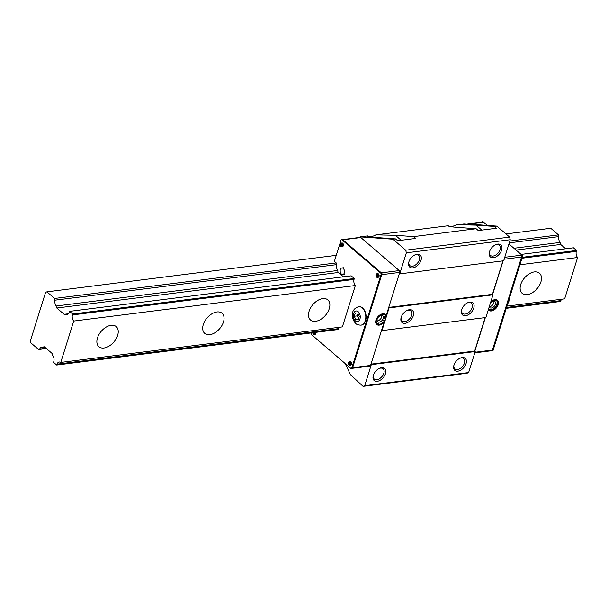 <?xml version="1.0" encoding="UTF-8"?>
<svg xmlns="http://www.w3.org/2000/svg" width="608" height="608" viewBox="0 0 608 608"><rect width="100%" height="100%" fill="white"/><g stroke="black" fill="none" stroke-linecap="round" stroke-linejoin="round"><path stroke-width="0.91" d="M527.25 294.614A13.27 8.276 -49.3 0 1 522.158 293.33A13.27 8.276 -49.3 0 1 522.242 281.109A13.27 8.276 -49.3 0 1 534.364 271.92A13.27 8.276 -49.3 0 1 539.456 273.205A13.27 8.276 -49.3 0 1 539.372 285.426A13.27 8.276 -49.3 0 1 527.25 294.614M315.62 321.305A13.27 8.276 -49.3 0 1 310.528 320.021A13.27 8.276 -49.3 0 1 310.612 307.8A13.27 8.276 -49.3 0 1 322.734 298.612A13.27 8.276 -49.3 0 1 327.826 299.896A13.27 8.276 -49.3 0 1 327.742 312.117A13.27 8.276 -49.3 0 1 315.62 321.305M209.806 334.651A13.27 8.276 -49.3 0 1 204.714 333.366A13.27 8.276 -49.3 0 1 204.797 321.146A13.27 8.276 -49.3 0 1 216.919 311.957A13.27 8.276 -49.3 0 1 222.011 313.242A13.27 8.276 -49.3 0 1 221.928 325.462A13.27 8.276 -49.3 0 1 209.806 334.651M103.991 347.996A13.27 8.276 -49.3 0 1 98.899 346.712A13.27 8.276 -49.3 0 1 98.982 334.491A13.27 8.276 -49.3 0 1 111.104 325.303A13.27 8.276 -49.3 0 1 116.196 326.587A13.27 8.276 -49.3 0 1 116.113 338.808A13.27 8.276 -49.3 0 1 103.991 347.996M30.4 340.814L45.585 292.364L46.892 291.84L54.591 298.46L55.001 300.17A4.894 3.146 -97.2 0 0 56.24 305.999A1.588 1.026 -97.2 0 0 56.795 308.02L64.342 314.511A1.588 1.026 -97.2 0 0 64.965 314.731A1.588 1.026 -97.2 0 0 65.656 314.108A4.894 3.146 -97.2 0 0 67.032 314.397A4.894 3.146 -97.2 0 0 69.244 312.246L69.563 311.364L72.664 314.032L72.413 314.936A4.894 3.146 -97.2 0 0 73.72 321.054L60.754 362.414A4.894 3.146 -97.2 0 0 59.204 362.018A4.894 3.146 -97.2 0 0 56.985 364.169L56.681 365.028L53.58 362.36L53.831 361.426A4.894 3.146 -97.2 0 0 52.691 355.49A1.588 1.026 -97.2 0 0 52.128 353.484L44.582 346.993A1.588 1.026 -97.2 0 0 43.958 346.773A1.588 1.026 -97.2 0 0 43.259 347.404A4.894 3.146 -97.2 0 0 41.83 347.084A4.894 3.146 -97.2 0 0 39.672 349.076L38.593 349.509L30.894 342.897L30.4 340.814M509.831 241.042L558.471 234.908L550.772 228.289L505.94 233.943M336.254 255.345L46.892 291.84M351.872 368.501A0.661 0.426 -97.2 0 0 352.442 368.266L381.953 274.102A0.661 0.426 -97.2 0 0 381.733 273.197L342.502 239.468A0.661 0.426 -97.2 0 0 342.243 239.377L341.438 239.484A0.661 0.426 82.8 0 0 341.126 239.803L334.37 261.356L336.209 262.937L54.591 298.46M558.471 234.908L558.881 236.611L509.261 242.873M336.209 262.937L336.619 264.647L55.001 300.17M565.698 248.786L560.675 244.469A1.588 1.026 82.8 0 1 560.12 242.44A4.894 3.146 82.8 0 1 558.881 236.611M560.12 242.44L513.942 248.269M336.619 264.647A4.894 3.146 -97.2 0 0 337.858 270.476L56.24 305.999M68.286 313.781L65.656 314.108M522.234 257.328L576.544 250.473L573.443 247.813L521.094 254.418M72.664 314.032L354.282 278.51L351.181 275.842L69.563 311.364M576.544 250.473L576.3 251.385L521.945 258.24M519.901 264.776L577.6 257.503A4.894 3.146 82.8 0 1 576.3 251.385M354.282 278.51L354.038 279.422A4.894 3.146 -97.2 0 0 355.338 285.532L73.72 321.054M577.6 257.503L564.642 298.862L506.935 306.136M355.338 285.532L342.38 326.891L60.754 362.414M506.251 308.324L560.561 301.469L560.872 300.618A4.894 3.146 82.8 0 1 561.678 299.235M339.416 327.271A4.894 3.146 -97.2 0 0 338.61 328.647L338.299 329.506L56.681 365.028M44.832 347.206L43.259 347.404M46.071 348.27L39.672 349.076M46.375 348.528L38.593 349.509M379.134 368.478A6.764 4.218 -49.3 0 1 380.494 368.121A6.764 4.218 -49.3 0 1 383.093 368.782A6.764 4.218 -49.3 0 1 383.048 375.014A6.764 4.218 -49.3 0 1 376.869 379.696A6.764 4.218 -49.3 0 1 374.27 379.042A6.764 4.218 -49.3 0 1 373.38 375.166M377.256 381.322A7.957 4.963 -49.3 0 1 373.259 375.569A7.957 4.963 -49.3 0 1 379.514 368.296A7.957 4.963 -49.3 0 1 381.528 367.711A7.957 4.963 -49.3 0 1 385.434 373.753A7.957 4.963 -49.3 0 1 377.256 381.322M459.754 358.31A6.764 4.218 -49.3 0 1 461.115 357.96A6.764 4.218 -49.3 0 1 463.714 358.614A6.764 4.218 -49.3 0 1 463.668 364.846A6.764 4.218 -49.3 0 1 457.49 369.527A6.764 4.218 -49.3 0 1 454.89 368.874A6.764 4.218 -49.3 0 1 454.001 364.998M457.877 371.161A7.957 4.963 -49.3 0 1 453.88 365.4A7.957 4.963 -49.3 0 1 460.134 358.127A7.957 4.963 -49.3 0 1 462.148 357.542A7.957 4.963 -49.3 0 1 466.055 363.592A7.957 4.963 -49.3 0 1 457.877 371.161M414.686 255.026A6.764 4.218 -49.3 0 1 416.047 254.676A6.764 4.218 -49.3 0 1 418.646 255.33A6.764 4.218 -49.3 0 1 418.608 261.562A6.764 4.218 -49.3 0 1 412.422 266.243A6.764 4.218 -49.3 0 1 409.822 265.59A6.764 4.218 -49.3 0 1 408.933 261.721M412.809 267.877A7.957 4.963 -49.3 0 1 408.812 262.116A7.957 4.963 -49.3 0 1 415.066 254.851A7.957 4.963 -49.3 0 1 417.08 254.258A7.957 4.963 -49.3 0 1 420.994 260.308A7.957 4.963 -49.3 0 1 412.809 267.877M495.307 244.857A6.764 4.218 -49.3 0 1 496.668 244.507A6.764 4.218 -49.3 0 1 499.267 245.161A6.764 4.218 -49.3 0 1 499.229 251.393A6.764 4.218 -49.3 0 1 493.042 256.074A6.764 4.218 -49.3 0 1 490.443 255.421A6.764 4.218 -49.3 0 1 489.554 251.552M493.43 257.708A7.957 4.963 -49.3 0 1 489.432 251.948A7.957 4.963 -49.3 0 1 495.687 244.682A7.957 4.963 -49.3 0 1 497.701 244.097A7.957 4.963 -49.3 0 1 501.615 250.139A7.957 4.963 -49.3 0 1 493.43 257.708M406.988 310.483A6.764 4.218 -49.3 0 1 408.348 310.126A6.764 4.218 -49.3 0 1 410.947 310.787A6.764 4.218 -49.3 0 1 410.902 317.019A6.764 4.218 -49.3 0 1 404.723 321.7A6.764 4.218 -49.3 0 1 402.124 321.047A6.764 4.218 -49.3 0 1 401.234 317.171M405.11 323.327A7.957 4.963 -49.3 0 1 401.113 317.574A7.957 4.963 -49.3 0 1 407.368 310.3A7.957 4.963 -49.3 0 1 409.382 309.715A7.957 4.963 -49.3 0 1 413.288 315.757A7.957 4.963 -49.3 0 1 405.11 323.327M467.453 302.86A6.764 4.218 -49.3 0 1 468.814 302.503A6.764 4.218 -49.3 0 1 471.413 303.156A6.764 4.218 -49.3 0 1 471.375 309.388A6.764 4.218 -49.3 0 1 465.188 314.078A6.764 4.218 -49.3 0 1 462.589 313.416A6.764 4.218 -49.3 0 1 461.7 309.548M465.576 315.704A7.957 4.963 -49.3 0 1 461.578 309.951A7.957 4.963 -49.3 0 1 467.833 302.678A7.957 4.963 -49.3 0 1 469.847 302.092A7.957 4.963 -49.3 0 1 473.754 308.134A7.957 4.963 -49.3 0 1 465.576 315.704M377.241 237.591C371.655 237.173 368.448 236.687 367.62 236.132L367.536 235.927A11.94 7.448 130.7 0 0 371.328 236.535A11.94 7.448 130.7 0 0 375.843 234.878L395.375 235.304L413.653 236.618L415.773 238.442L397.64 240.73L395.512 238.906L377.241 237.591M457.862 227.422C452.276 227.004 449.069 226.518 448.24 225.963L448.157 225.758A11.94 7.448 130.7 0 0 451.957 226.366A11.94 7.448 130.7 0 0 456.464 224.709L475.996 225.135L494.274 226.45L496.394 228.274L478.26 230.561L476.132 228.737L457.862 227.422M370.91 364.306L371.306 364.64L364.709 385.685L363.06 386.354L350.489 374.688L345.162 363.523M494.274 226.45L496.842 226.123L463.95 223.767L456.464 224.709M359.875 237.416L360.05 236.869L392.943 239.225L405.718 250.215L406.342 252.837L399.752 273.881L399.357 273.547M367.536 235.927L360.05 236.869M448.157 225.758L375.843 234.878M476.132 228.737L413.653 236.618M395.512 238.906L392.943 239.225M496.842 226.123L509.618 237.105L405.718 250.215M388.687 307.58L389.082 307.914L381.976 330.608L381.581 330.266M509.618 237.105L510.241 239.734L406.342 252.837M510.241 239.734L503.652 260.779L399.752 273.881M502.922 260.87L492.434 294.34L388.74 307.42M492.434 294.34L492.982 294.812L389.082 307.914M492.982 294.812L485.876 317.505L381.976 330.608M485.146 317.596L474.658 351.067L370.964 364.146M474.658 351.067L475.205 351.538L371.306 364.64M475.205 351.538L468.608 372.582L364.709 385.685M468.608 372.582L466.959 373.251L363.06 386.354M490.793 301.796A6.635 4.142 -49.3 0 1 494.942 299.622A6.635 4.142 -49.3 0 1 497.488 300.268A6.635 4.142 -49.3 0 1 497.45 306.379A6.635 4.142 -49.3 0 1 491.386 310.969A6.635 4.142 -49.3 0 1 488.84 310.331A6.635 4.142 -49.3 0 1 488.315 309.708M493.954 301.203A3.982 2.485 -49.3 0 1 492.906 304.623A3.982 2.485 -49.3 0 1 489.744 306.675A3.982 2.485 -49.3 0 1 489.258 306.69M490.367 303.156A3.982 2.485 -49.3 0 1 493.445 301.218A3.982 2.485 -49.3 0 1 494.973 301.606A3.982 2.485 -49.3 0 1 494.95 305.269A3.982 2.485 -49.3 0 1 491.317 308.028A3.982 2.485 -49.3 0 1 489.79 307.64A3.982 2.485 -49.3 0 1 489.25 306.736M481.711 222.049A0.661 0.426 82.8 0 1 482.281 221.844L482.676 222.178A1.33 0.851 -97.2 0 0 482.152 221.996L466.617 223.957M474.795 352.853L491.773 350.71A1.33 0.851 -97.2 0 0 492.396 350.071L521.55 257.04A1.33 0.851 -97.2 0 0 521.117 255.231L521.512 255.573A0.661 0.426 82.8 0 1 521.725 256.477L492.222 350.641A0.661 0.426 82.8 0 1 491.644 350.869L491.507 350.748M485.351 317.566L474.81 351.196M503.128 260.84L492.594 294.477M383.8 321.898L384.119 322.172A6.635 4.142 -49.3 0 1 379.225 325.12A6.635 4.142 -49.3 0 1 376.679 324.474A6.635 4.142 -49.3 0 1 376.724 318.364A6.635 4.142 -49.3 0 1 382.782 313.774A6.635 4.142 -49.3 0 1 385.328 314.412A6.635 4.142 -49.3 0 1 386.148 315.674L385.616 315.218M381.786 315.354A3.982 2.485 -49.3 0 1 380.745 318.767A3.982 2.485 -49.3 0 1 377.576 320.819A3.982 2.485 -49.3 0 1 377.074 320.834M381.284 315.362A3.982 2.485 -49.3 0 1 382.812 315.75A3.982 2.485 -49.3 0 1 382.789 319.42A3.982 2.485 -49.3 0 1 379.149 322.172A3.982 2.485 -49.3 0 1 377.621 321.784A3.982 2.485 -49.3 0 1 377.644 318.121A3.982 2.485 -49.3 0 1 381.284 315.362M341.445 274.102A3.314 2.136 -97.2 0 0 342.745 274.558A3.314 2.136 -97.2 0 0 344.47 272.012A3.314 2.136 -97.2 0 0 343.216 268.424A3.314 2.136 -97.2 0 0 341.916 267.976A3.314 2.136 -97.2 0 0 340.191 270.514A3.314 2.136 -97.2 0 0 341.445 274.102M386.148 315.674L399.714 272.407L381.771 274.672L352.617 367.703L370.561 365.438L384.119 322.172M342.372 239.628A1.33 0.851 82.8 0 1 342.897 239.81L381.345 272.863L399.281 270.598L360.833 237.546A1.33 0.851 -97.2 0 0 360.316 237.363L342.646 239.59M384.925 316.418L383.648 320.477M399.714 272.407A1.33 0.851 -97.2 0 0 399.281 270.598M352.435 368.288L369.938 366.077A1.33 0.851 -97.2 0 0 370.561 365.438M492.457 350.763A0.661 0.426 -97.2 0 0 493.027 350.535L522.53 256.371A0.661 0.426 -97.2 0 0 522.318 255.466L508.919 243.952M487.396 225.446L483.086 221.738A0.661 0.426 -97.2 0 0 482.592 221.798M337.858 270.476A1.588 1.026 -97.2 0 0 338.413 272.498L343.436 276.822M341.438 239.484A0.661 0.426 82.8 0 1 341.696 239.575L380.927 273.304A0.661 0.426 82.8 0 1 381.148 274.208L351.637 368.372A0.661 0.426 82.8 0 1 351.067 368.6L311.836 334.871A0.661 0.426 82.8 0 1 311.615 333.967L311.972 332.827M358.773 306.69A9.287 5.974 82.8 0 1 358.94 306.668A9.287 5.974 82.8 0 1 364.838 310.992A9.287 5.974 82.8 0 1 365.606 320.614A9.287 5.974 82.8 0 1 361.266 325.098A9.287 5.974 82.8 0 1 361.099 325.113M354.297 316.251L355.323 312.976L357.8 313.029L359.252 316.35L358.226 319.626L355.748 319.572L354.297 316.251L357.322 315.864L358.538 318.645M358.036 313.568L357.322 315.864M355.748 319.572L358.348 319.246M312.74 332.728A1.824 1.17 -97.2 0 0 313.432 334.278A1.824 1.17 -97.2 0 0 314.146 334.529A1.824 1.17 -97.2 0 0 314.997 333.648A1.824 1.17 -97.2 0 0 315.066 332.432M313.964 332.576A4.499 2.804 130.7 0 0 313.941 332.629A4.499 1.999 17.4 0 0 315.012 333.306A4.165 2.599 130.7 0 0 314.83 333.891A4.499 1.999 -162.6 0 1 313.758 333.222A4.499 2.804 130.7 0 0 313.637 334.37A4.165 1.847 -162.6 0 1 313.424 334.195A4.165 1.847 -162.6 0 1 313.234 334.02A4.499 2.804 -49.3 0 1 313.348 332.872A4.499 1.999 -162.6 0 1 313.166 332.675M313.758 333.222L314.974 333.412M314.131 332.774L313.348 332.872M313.644 333.967L313.234 334.02M315.879 332.333A1.824 1.17 82.8 0 1 314.967 334.423L314.146 334.529M350.102 361.844A1.824 1.17 -97.2 0 0 349.387 361.593A1.824 1.17 -97.2 0 0 348.437 362.991A1.824 1.17 -97.2 0 0 349.129 364.967A1.824 1.17 -97.2 0 0 349.843 365.21A1.824 1.17 -97.2 0 0 350.694 364.336A1.824 1.17 -97.2 0 0 350.102 361.844M349.387 361.593L350.2 361.494A1.824 1.17 82.8 0 1 350.922 361.737A1.824 1.17 82.8 0 1 351.606 363.713A1.824 1.17 82.8 0 1 350.656 365.112L349.843 365.21M349.456 363.911A4.499 2.804 130.7 0 0 349.334 365.058A4.165 1.847 -162.6 0 1 349.121 364.884A4.165 1.847 -162.6 0 1 348.924 364.709A4.499 2.804 -49.3 0 1 349.045 363.554A4.499 1.999 -162.6 0 1 348.475 362.824A4.165 2.599 -49.3 0 1 348.665 362.231A4.499 1.999 17.4 0 0 349.228 362.968A4.499 2.804 -49.3 0 1 349.851 361.752A4.165 1.847 17.4 0 0 350.041 361.935A4.165 1.847 17.4 0 0 350.261 362.11A4.499 2.804 130.7 0 0 349.638 363.318A4.499 1.999 17.4 0 0 350.71 363.987A4.165 2.599 130.7 0 0 350.52 364.58A4.499 1.999 -162.6 0 1 349.456 363.911L350.664 364.101M349.022 362.756L348.475 362.824M349.228 362.968L349.82 362.892M349.828 363.455L349.045 363.554M349.334 364.656L348.924 364.709M341.924 243.344A1.824 1.17 -97.2 0 0 341.21 243.094A1.824 1.17 -97.2 0 0 340.26 244.492A1.824 1.17 -97.2 0 0 340.951 246.468A1.824 1.17 -97.2 0 0 341.666 246.719A1.824 1.17 -97.2 0 0 342.517 245.837A1.824 1.17 -97.2 0 0 341.924 243.344M341.21 243.094L342.023 242.995A1.824 1.17 82.8 0 1 342.745 243.246A1.824 1.17 82.8 0 1 343.429 245.214A1.824 1.17 82.8 0 1 342.479 246.612L341.666 246.719M341.278 245.412A4.499 2.804 130.7 0 0 341.156 246.559A4.165 1.847 -162.6 0 1 340.944 246.384A4.165 1.847 -162.6 0 1 340.746 246.21A4.499 2.804 -49.3 0 1 340.868 245.062A4.499 1.999 -162.6 0 1 340.298 244.325A4.165 2.599 -49.3 0 1 340.488 243.732A4.499 1.999 17.4 0 0 341.05 244.469A4.499 2.804 -49.3 0 1 341.673 243.261A4.165 1.847 17.4 0 0 341.871 243.436A4.165 1.847 17.4 0 0 342.084 243.61A4.499 2.804 130.7 0 0 341.46 244.819A4.499 1.999 17.4 0 0 342.532 245.495A4.165 2.599 130.7 0 0 342.342 246.08A4.499 1.999 -162.6 0 1 341.278 245.412L342.494 245.602M340.845 244.256L340.298 244.325M341.05 244.469L341.643 244.393M341.65 244.963L340.868 245.062M341.156 246.156L340.746 246.21M377.621 274.033A1.824 1.17 -97.2 0 0 376.907 273.782A1.824 1.17 -97.2 0 0 375.957 275.181A1.824 1.17 -97.2 0 0 376.641 277.157A1.824 1.17 -97.2 0 0 377.363 277.4A1.824 1.17 -97.2 0 0 378.214 276.526A1.824 1.17 -97.2 0 0 377.621 274.033M376.907 273.782L377.72 273.684A1.824 1.17 82.8 0 1 378.434 273.927A1.824 1.17 82.8 0 1 379.126 275.903A1.824 1.17 82.8 0 1 378.176 277.301L377.363 277.4M376.975 276.1A4.499 2.804 130.7 0 0 376.854 277.248A4.165 1.847 -162.6 0 1 376.641 277.073A4.165 1.847 -162.6 0 1 376.443 276.898A4.499 2.804 -49.3 0 1 376.565 275.743A4.499 1.999 -162.6 0 1 375.995 275.014A4.165 2.599 -49.3 0 1 376.177 274.421A4.499 1.999 17.4 0 0 376.747 275.158A4.499 2.804 -49.3 0 1 377.37 273.942A4.165 1.847 17.4 0 0 377.56 274.124A4.165 1.847 17.4 0 0 377.781 274.299A4.499 2.804 130.7 0 0 377.158 275.508A4.499 1.999 17.4 0 0 378.222 276.176A4.165 2.599 130.7 0 0 378.039 276.769A4.499 1.999 -162.6 0 1 376.975 276.1L378.184 276.29M376.542 274.945L375.995 275.014M376.747 275.158L377.34 275.082M377.348 275.644L376.565 275.743M376.854 276.845L376.443 276.898M560.675 244.469L516.07 250.093M338.413 272.498L56.795 308.02M65.52 314.359L64.342 314.511M354.038 279.422L72.413 314.936M560.872 300.618L506.525 307.473M338.61 328.647L56.985 364.169M481.787 230.113L475.996 225.135M401.166 240.282L395.375 235.304M474.977 352.268L492.396 350.071M504.131 259.236L521.55 257.04M504.739 257.298L521.117 255.231M467.864 224.048L482.676 222.178M360.833 237.546L342.897 239.81M492.222 350.641L493.027 350.535M521.725 256.477L522.53 256.371M521.512 255.573L522.318 255.466M482.281 221.844L483.086 221.738M381.733 273.197L380.927 273.304M342.502 239.468L341.696 239.575M381.953 274.102L381.148 274.208M352.442 368.266L351.637 368.372M360.932 325.136C358.272 325.06 356.554 324.505 355.764 323.479C351.53 319.337 349.722 309.419 358.606 306.706A9.287 5.974 82.8 0 1 362.254 307.982A9.287 5.974 82.8 0 1 365.271 320.652A9.287 5.974 82.8 0 1 360.932 325.136L361.266 325.098M358.211 311.729A5.35 3.443 82.8 0 1 359.944 319.025A5.35 3.443 82.8 0 1 355.346 320.872A5.35 3.443 82.8 0 1 353.605 313.576A5.35 3.443 82.8 0 1 358.211 311.729M488.323 309.685L491.226 310.589C497.131 307.998 499.062 304.479 497.01 300.033L496.706 299.805M488.695 308.492L489.182 309.138L491.104 309.601C495.368 309.464 498.773 301.538 496.364 300.785L494.448 300.322L490.55 302.571M376.101 323.768L379.065 324.733C384.97 322.149 386.901 318.63 384.849 314.176L384.545 313.948M384.203 314.929L382.28 314.465C376.732 317.574 374.984 320.515 377.021 323.281L378.936 323.745M344.759 274.299L342.745 274.558M343.93 267.718L341.916 267.976M491.91 350.96L492.716 350.854M482.022 221.753L482.828 221.646M509.238 298.802L508.911 301.34L507.444 304.509M352.131 368.585L351.325 368.691"/></g></svg>
